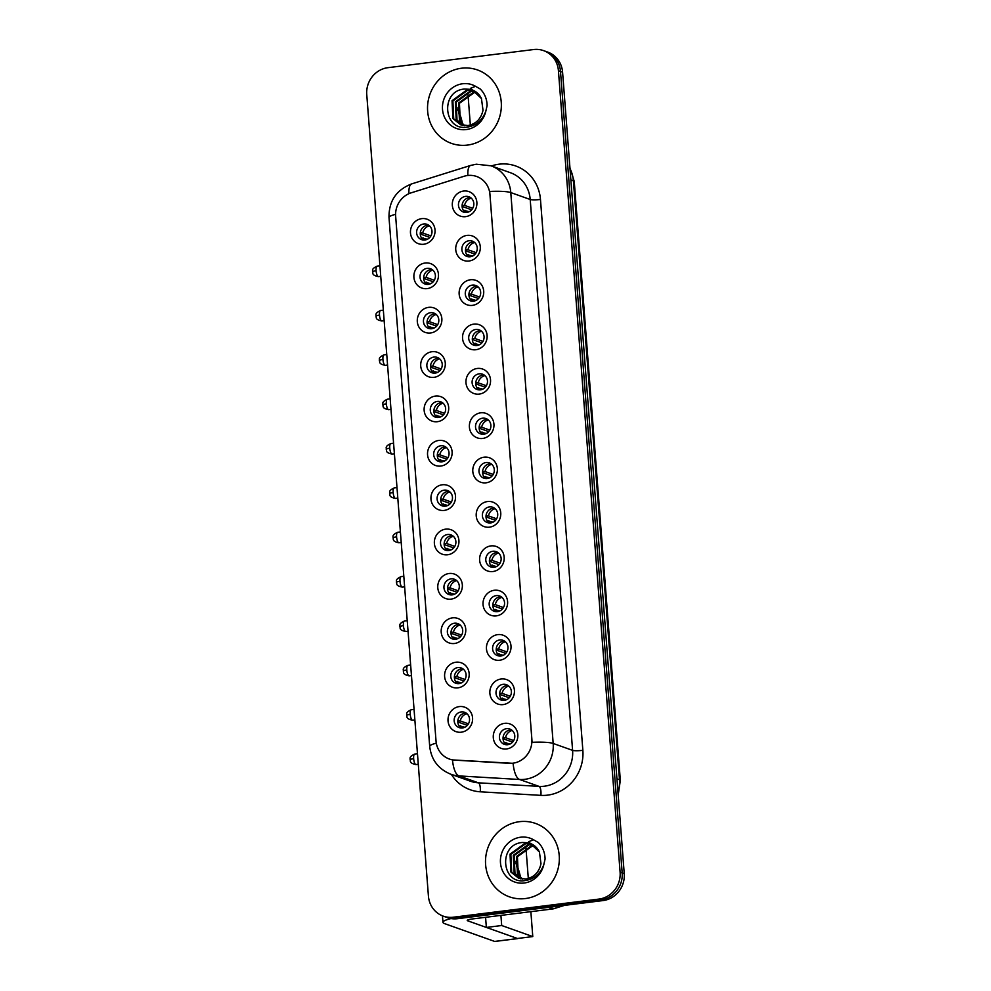 <?xml version="1.0" encoding="UTF-8"?>
<svg xmlns="http://www.w3.org/2000/svg" width="991" height="991" viewBox="0 0 991 991"><rect width="100%" height="100%" fill="white"/><g stroke="black" fill="none" stroke-linecap="round" stroke-linejoin="round"><path stroke-width="1.49" d="M427.158 288.616A12.982 12.214 109.6 0 1 413.904 277.331A12.982 12.214 109.6 0 1 425.189 262.999A12.982 12.214 109.6 0 1 438.443 274.284A12.982 12.214 109.6 0 1 427.158 288.616M427.109 268.35A8.114 7.631 -70.4 0 0 425.003 284.008A8.114 7.631 -70.4 0 0 435.334 277.183A8.114 7.631 -70.4 0 0 427.109 268.35M430.565 332.976A12.982 12.214 109.6 0 1 417.31 321.691A12.982 12.214 109.6 0 1 428.595 307.359A12.982 12.214 109.6 0 1 441.85 318.644A12.982 12.214 109.6 0 1 430.565 332.976M430.515 312.71A8.114 7.631 -70.4 0 0 428.422 328.368A8.114 7.631 -70.4 0 0 438.753 321.542A8.114 7.631 -70.4 0 0 430.515 312.71M433.984 377.336A12.982 12.214 109.6 0 1 420.729 366.051A12.982 12.214 109.6 0 1 432.014 351.718A12.982 12.214 109.6 0 1 445.269 363.003A12.982 12.214 109.6 0 1 433.984 377.336M433.934 357.07A8.114 7.631 -70.4 0 0 431.828 372.727A8.114 7.631 -70.4 0 0 442.172 365.902A8.114 7.631 -70.4 0 0 433.934 357.07M437.39 421.695A12.982 12.214 109.6 0 1 424.148 410.41A12.982 12.214 109.6 0 1 435.421 396.078A12.982 12.214 109.6 0 1 448.675 407.363A12.982 12.214 109.6 0 1 437.39 421.695M437.353 401.429A8.114 7.631 -70.4 0 0 435.247 417.087A8.114 7.631 -70.4 0 0 445.578 410.262A8.114 7.631 -70.4 0 0 437.353 401.429M440.809 466.055A12.982 12.214 109.6 0 1 427.555 454.77A12.982 12.214 109.6 0 1 438.84 440.438A12.982 12.214 109.6 0 1 452.094 451.71A12.982 12.214 109.6 0 1 440.809 466.055M440.76 445.789A8.114 7.631 -70.4 0 0 438.654 461.447A8.114 7.631 -70.4 0 0 448.997 454.621A8.114 7.631 -70.4 0 0 440.76 445.789M444.216 510.415A12.982 12.214 109.6 0 1 430.974 499.13A12.982 12.214 109.6 0 1 442.246 484.785A12.982 12.214 109.6 0 1 455.501 496.07A12.982 12.214 109.6 0 1 444.216 510.415M444.179 490.149A8.114 7.631 -70.4 0 0 442.073 505.806A8.114 7.631 -70.4 0 0 452.404 498.981A8.114 7.631 -70.4 0 0 444.179 490.149M447.635 554.774A12.982 12.214 109.6 0 1 434.38 543.489A12.982 12.214 109.6 0 1 445.665 529.144A12.982 12.214 109.6 0 1 458.92 540.429A12.982 12.214 109.6 0 1 447.635 554.774M447.585 534.508A8.114 7.631 -70.4 0 0 445.479 550.166A8.114 7.631 -70.4 0 0 455.823 543.341A8.114 7.631 -70.4 0 0 447.585 534.508M451.054 599.134A12.982 12.214 109.6 0 1 437.799 587.849A12.982 12.214 109.6 0 1 449.072 573.504A12.982 12.214 109.6 0 1 462.326 584.789A12.982 12.214 109.6 0 1 451.054 599.134M451.004 578.868A8.114 7.631 -70.4 0 0 448.898 594.513A8.114 7.631 -70.4 0 0 459.229 587.688A8.114 7.631 -70.4 0 0 451.004 578.868M454.46 643.493A12.982 12.214 109.6 0 1 441.206 632.208A12.982 12.214 109.6 0 1 452.491 617.864A12.982 12.214 109.6 0 1 465.745 629.149A12.982 12.214 109.6 0 1 454.46 643.493M454.411 623.228A8.114 7.631 -70.4 0 0 452.305 638.873A8.114 7.631 -70.4 0 0 462.648 632.047A8.114 7.631 -70.4 0 0 454.411 623.228M457.879 687.853A12.982 12.214 109.6 0 1 444.625 676.568A12.982 12.214 109.6 0 1 455.897 662.223A12.982 12.214 109.6 0 1 469.152 673.508A12.982 12.214 109.6 0 1 457.879 687.853M457.83 667.587A8.114 7.631 -70.4 0 0 455.724 683.233A8.114 7.631 -70.4 0 0 466.055 676.407A8.114 7.631 -70.4 0 0 457.83 667.587M461.286 732.2A12.982 12.214 109.6 0 1 448.031 720.928A12.982 12.214 109.6 0 1 459.316 706.583A12.982 12.214 109.6 0 1 472.571 717.868A12.982 12.214 109.6 0 1 461.286 732.2M461.236 711.934A8.114 7.631 -70.4 0 0 459.143 727.592A8.114 7.631 -70.4 0 0 469.474 720.767A8.114 7.631 -70.4 0 0 461.236 711.934M423.739 244.257A12.982 12.214 109.6 0 1 410.485 232.984A12.982 12.214 109.6 0 1 421.77 218.639A12.982 12.214 109.6 0 1 435.024 229.924A12.982 12.214 109.6 0 1 423.739 244.257M423.69 223.991A8.114 7.631 -70.4 0 0 421.596 239.649A8.114 7.631 -70.4 0 0 431.927 232.823A8.114 7.631 -70.4 0 0 423.69 223.991M469.003 261.017A12.982 12.214 109.6 0 1 455.749 249.732A12.982 12.214 109.6 0 1 467.021 235.4A12.982 12.214 109.6 0 1 480.276 246.685A12.982 12.214 109.6 0 1 469.003 261.017M468.954 240.751A8.114 7.631 -70.4 0 0 466.848 256.409A8.114 7.631 -70.4 0 0 477.179 249.583A8.114 7.631 -70.4 0 0 468.954 240.751M472.41 305.377A12.982 12.214 109.6 0 1 459.155 294.092A12.982 12.214 109.6 0 1 470.44 279.759A12.982 12.214 109.6 0 1 483.695 291.044A12.982 12.214 109.6 0 1 472.41 305.377M472.36 285.111A8.114 7.631 -70.4 0 0 470.254 300.769A8.114 7.631 -70.4 0 0 480.598 293.943A8.114 7.631 -70.4 0 0 472.36 285.111M475.829 349.736A12.982 12.214 109.6 0 1 462.574 338.451A12.982 12.214 109.6 0 1 473.847 324.119A12.982 12.214 109.6 0 1 487.101 335.392A12.982 12.214 109.6 0 1 475.829 349.736M475.779 329.47A8.114 7.631 -70.4 0 0 473.673 345.128A8.114 7.631 -70.4 0 0 484.004 338.303A8.114 7.631 -70.4 0 0 475.779 329.47M479.235 394.096A12.982 12.214 109.6 0 1 465.981 382.811A12.982 12.214 109.6 0 1 477.266 368.466A12.982 12.214 109.6 0 1 490.52 379.751A12.982 12.214 109.6 0 1 479.235 394.096M479.186 373.83A8.114 7.631 -70.4 0 0 477.08 389.488A8.114 7.631 -70.4 0 0 487.423 382.662A8.114 7.631 -70.4 0 0 479.186 373.83M482.654 438.456A12.982 12.214 109.6 0 1 469.4 427.171A12.982 12.214 109.6 0 1 480.685 412.826A12.982 12.214 109.6 0 1 493.927 424.111A12.982 12.214 109.6 0 1 482.654 438.456M482.605 418.19A8.114 7.631 -70.4 0 0 480.499 433.847A8.114 7.631 -70.4 0 0 490.83 427.022A8.114 7.631 -70.4 0 0 482.605 418.19M486.061 482.815A12.982 12.214 109.6 0 1 472.806 471.53A12.982 12.214 109.6 0 1 484.091 457.185A12.982 12.214 109.6 0 1 497.346 468.47A12.982 12.214 109.6 0 1 486.061 482.815M486.011 462.549A8.114 7.631 -70.4 0 0 483.918 478.195A8.114 7.631 -70.4 0 0 494.249 471.369A8.114 7.631 -70.4 0 0 486.011 462.549M489.48 527.175A12.982 12.214 109.6 0 1 476.225 515.89A12.982 12.214 109.6 0 1 487.51 501.545A12.982 12.214 109.6 0 1 500.752 512.83A12.982 12.214 109.6 0 1 489.48 527.175M489.43 506.909A8.114 7.631 -70.4 0 0 487.324 522.554A8.114 7.631 -70.4 0 0 497.655 515.729A8.114 7.631 -70.4 0 0 489.43 506.909M492.886 571.534A12.982 12.214 109.6 0 1 479.632 560.249A12.982 12.214 109.6 0 1 490.917 545.905A12.982 12.214 109.6 0 1 504.171 557.19A12.982 12.214 109.6 0 1 492.886 571.534M492.837 551.269A8.114 7.631 -70.4 0 0 490.743 566.914A8.114 7.631 -70.4 0 0 501.074 560.088A8.114 7.631 -70.4 0 0 492.837 551.269M496.305 615.882A12.982 12.214 109.6 0 1 483.051 604.609A12.982 12.214 109.6 0 1 494.336 590.264A12.982 12.214 109.6 0 1 507.59 601.549A12.982 12.214 109.6 0 1 496.305 615.882M496.256 595.616A8.114 7.631 -70.4 0 0 494.15 611.274A8.114 7.631 -70.4 0 0 504.493 604.448A8.114 7.631 -70.4 0 0 496.256 595.616M499.712 660.241A12.982 12.214 109.6 0 1 486.47 648.956A12.982 12.214 109.6 0 1 497.742 634.624A12.982 12.214 109.6 0 1 510.997 645.909A12.982 12.214 109.6 0 1 499.712 660.241M499.675 639.975A8.114 7.631 -70.4 0 0 497.569 655.633A8.114 7.631 -70.4 0 0 507.9 648.808A8.114 7.631 -70.4 0 0 499.675 639.975M503.131 704.601A12.982 12.214 109.6 0 1 489.876 693.316A12.982 12.214 109.6 0 1 501.161 678.984A12.982 12.214 109.6 0 1 514.416 690.269A12.982 12.214 109.6 0 1 503.131 704.601M503.081 684.335A8.114 7.631 -70.4 0 0 500.975 699.993A8.114 7.631 -70.4 0 0 511.319 693.167A8.114 7.631 -70.4 0 0 503.081 684.335M506.537 748.961A12.982 12.214 109.6 0 1 493.295 737.676A12.982 12.214 109.6 0 1 504.568 723.343A12.982 12.214 109.6 0 1 517.822 734.628A12.982 12.214 109.6 0 1 506.537 748.961M506.5 728.695A8.114 7.631 -70.4 0 0 504.394 744.352A8.114 7.631 -70.4 0 0 514.725 737.527A8.114 7.631 -70.4 0 0 506.5 728.695M465.584 216.657A12.982 12.214 109.6 0 1 452.33 205.372A12.982 12.214 109.6 0 1 463.615 191.04A12.982 12.214 109.6 0 1 476.869 202.325A12.982 12.214 109.6 0 1 465.584 216.657M465.535 196.391A8.114 7.631 -70.4 0 0 463.429 212.049A8.114 7.631 -70.4 0 0 473.772 205.224A8.114 7.631 -70.4 0 0 465.535 196.391M426.91 284.405A8.114 7.631 109.6 0 1 432.175 269.602M430.317 328.764A8.114 7.631 109.6 0 1 435.582 313.961M433.736 373.124A8.114 7.631 109.6 0 1 439.001 358.321M437.142 417.484A8.114 7.631 109.6 0 1 442.407 402.68M440.561 461.843A8.114 7.631 109.6 0 1 445.826 447.04M443.968 506.203A8.114 7.631 109.6 0 1 449.233 491.4M447.387 550.562A8.114 7.631 109.6 0 1 452.652 535.759M450.794 594.922A8.114 7.631 109.6 0 1 456.058 580.119M454.212 639.269A8.114 7.631 109.6 0 1 459.477 624.479M457.619 683.629A8.114 7.631 109.6 0 1 462.884 668.838M461.038 727.989A8.114 7.631 109.6 0 1 466.303 713.198M423.491 240.045A8.114 7.631 109.6 0 1 428.756 225.254M468.743 256.805A8.114 7.631 109.6 0 1 474.008 242.002M472.162 301.165A8.114 7.631 109.6 0 1 477.427 286.362M475.569 345.525A8.114 7.631 109.6 0 1 480.833 330.721M478.987 389.884A8.114 7.631 109.6 0 1 484.252 375.081M482.394 434.244A8.114 7.631 109.6 0 1 487.659 419.441M485.813 478.603A8.114 7.631 109.6 0 1 491.078 463.8M489.232 522.951A8.114 7.631 109.6 0 1 494.484 508.16M492.638 567.31A8.114 7.631 109.6 0 1 497.903 552.52M496.057 611.67A8.114 7.631 109.6 0 1 501.322 596.879M499.464 656.03A8.114 7.631 109.6 0 1 504.729 641.227M502.883 700.389A8.114 7.631 109.6 0 1 508.148 685.586M506.29 744.749A8.114 7.631 109.6 0 1 511.554 729.946M465.336 212.446A8.114 7.631 109.6 0 1 470.601 197.643M464.036 176.287A21.913 20.613 109.6 0 1 467.603 175.506A21.913 20.613 109.6 0 1 476.609 176.472A21.913 20.613 109.6 0 1 489.963 194.546L531.857 739.013A21.913 20.613 109.6 0 1 509.201 763.33L454.782 760.134A21.913 20.613 109.6 0 1 449.394 759.044A21.913 20.613 109.6 0 1 436.028 740.971L395.657 216.273A21.913 20.613 109.6 0 1 411.129 192.849L464.036 176.287M461.484 68.23A38.959 36.655 -70.4 0 0 427.889 102.717A38.959 36.655 -70.4 0 0 451.388 143.361A38.959 36.655 -70.4 0 0 467.393 145.095A38.959 36.655 -70.4 0 0 501 110.608A38.959 36.655 -70.4 0 0 477.489 69.952A38.959 36.655 -70.4 0 0 461.484 68.23A38.959 36.655 -70.4 0 0 427.889 102.717A38.959 36.655 -70.4 0 0 451.388 143.361A38.959 36.655 -70.4 0 0 467.393 145.095A38.959 36.655 -70.4 0 0 501 110.608A38.959 36.655 -70.4 0 0 477.489 69.952A38.959 36.655 -70.4 0 0 461.484 68.23M519.457 821.688A38.959 36.655 -70.4 0 0 485.863 856.174A38.959 36.655 -70.4 0 0 509.362 896.818A38.959 36.655 -70.4 0 0 525.379 898.552A38.959 36.655 -70.4 0 0 558.974 864.065A38.959 36.655 -70.4 0 0 535.474 823.41A38.959 36.655 -70.4 0 0 519.457 821.688A38.959 36.655 -70.4 0 0 485.863 856.174A38.959 36.655 -70.4 0 0 509.362 896.818A38.959 36.655 -70.4 0 0 525.379 898.552A38.959 36.655 -70.4 0 0 558.974 864.065A38.959 36.655 -70.4 0 0 535.474 823.41A38.959 36.655 -70.4 0 0 519.457 821.688M489.703 191.449L532.093 742.321A28.405 4.113 -4.4 0 1 553.176 743.461A32.468 30.548 109.6 0 1 524.97 779.298A32.468 30.548 109.6 0 1 519.606 779.483L458.957 775.916A32.468 30.548 109.6 0 1 450.979 774.293L470.403 781.205A32.468 30.548 -70.4 0 0 478.38 782.816L539.03 786.383A32.468 30.548 -70.4 0 0 544.393 786.21A32.468 30.548 -70.4 0 0 572.6 750.36L530.21 199.488A32.468 30.548 -70.4 0 0 510.427 172.719L490.991 165.807A32.468 30.548 109.6 0 1 510.786 192.576A28.405 4.113 175.6 0 0 489.703 191.449M443.274 916.142L447.412 917.616A24.354 22.904 -70.4 0 0 457.421 918.694L603.098 900.559L601.017 899.828A24.354 22.904 -70.4 0 0 622.175 872.935L560.497 71.439A24.354 22.904 -70.4 0 0 545.657 51.371A24.354 22.904 -70.4 0 1 560.497 71.439L622.175 872.935A24.354 22.904 -70.4 0 1 601.017 899.828L455.352 917.963L601.017 899.828L598.948 899.085A24.354 22.904 -70.4 0 0 620.106 872.204L558.428 70.708A24.354 22.904 -70.4 0 0 543.588 50.628A24.354 22.904 -70.4 0 0 533.579 49.55L387.902 67.685A24.354 22.904 -70.4 0 0 366.757 94.579L428.422 896.075A24.354 22.904 -70.4 0 0 443.274 916.142A24.354 22.904 -70.4 0 0 453.271 917.22L598.948 899.085M445.343 916.886A24.354 22.904 -70.4 0 0 455.352 917.963A24.354 22.904 -70.4 0 1 445.343 916.886M491.4 165.955L492.44 165.633A40.581 38.178 109.6 0 1 540.467 199.451L582.857 750.336A40.581 38.178 109.6 0 1 547.602 795.141A40.581 38.178 109.6 0 1 540.9 795.364A8.114 2.651 -86.6 0 0 539.03 786.383L519.606 779.483A28.405 9.278 93.4 0 1 513.09 763.33L452.453 759.911A28.405 9.278 93.4 0 0 458.957 775.916L478.38 782.816A8.114 2.651 -86.6 0 1 480.251 791.797A40.581 38.178 109.6 0 1 451.413 774.454M603.098 900.559A24.354 22.904 -70.4 0 0 624.243 873.678L562.578 72.182A24.354 22.904 -70.4 0 0 547.726 52.102L543.588 50.628M471.258 198.163A8.931 8.399 -70.4 0 0 464.593 205.41L472.732 208.308M462.103 205.422L464.593 205.41M462.103 206.413L471.654 209.807M469.152 211.702L463.255 210.216M464.952 210.203A8.931 8.399 -70.4 0 0 466.166 212.458M429.413 225.762A8.931 8.399 -70.4 0 0 422.748 233.009L430.899 235.908M420.271 233.021L422.748 233.009M420.258 234.012L429.809 237.406M427.307 239.302L421.41 237.828M423.12 237.815A8.931 8.399 -70.4 0 0 424.334 240.057M474.664 242.522A8.931 8.399 -70.4 0 0 468 249.769L476.151 252.655M465.522 249.782L468 249.769M465.51 250.773L475.073 254.167M472.571 256.062L466.662 254.576M468.371 254.563A8.931 8.399 -70.4 0 0 469.585 256.818M478.083 286.882A8.931 8.399 -70.4 0 0 471.419 294.116L479.557 297.015M468.929 294.141L471.419 294.116M468.929 295.132L478.48 298.526M475.977 300.422L470.081 298.935M471.79 298.923A8.931 8.399 -70.4 0 0 472.992 301.177M481.49 331.242A8.931 8.399 -70.4 0 0 474.825 338.476L482.976 341.375M472.348 338.501L474.825 338.476M472.335 339.479L481.899 342.886M479.396 344.781L473.487 343.295M475.197 343.282A8.931 8.399 -70.4 0 0 476.411 345.537M484.909 375.601A8.931 8.399 -70.4 0 0 478.244 382.836L486.395 385.734M475.754 382.86L478.244 382.836M475.754 383.839L485.305 387.246M482.803 389.141L476.906 387.654M478.616 387.642A8.931 8.399 -70.4 0 0 479.83 389.897M432.832 270.122A8.931 8.399 -70.4 0 0 426.155 277.369L434.306 280.267M423.677 277.381L426.155 277.369M423.665 278.372L433.228 281.766M430.726 283.661L424.829 282.175M426.526 282.175A8.931 8.399 -70.4 0 0 427.74 284.417M436.238 314.481A8.931 8.399 -70.4 0 0 429.574 321.728L437.725 324.627M427.096 321.741L429.574 321.728M427.084 322.732L436.647 326.126M434.132 328.021L428.236 326.535M429.945 326.522A8.931 8.399 -70.4 0 0 431.159 328.777M439.657 358.841A8.931 8.399 -70.4 0 0 432.993 366.088L441.131 368.974M430.503 366.1L432.993 366.088M430.49 367.091L440.054 370.485M437.551 372.381L431.655 370.894M433.352 370.882A8.931 8.399 -70.4 0 0 434.566 373.136M469.87 89.301L472.174 89.946A18.346 17.268 -70.4 0 0 469.87 89.301L464.445 89.041C440.289 90.788 443.373 130.354 466.228 127.257C475.668 126.092 482.208 120.753 485.825 111.215L487.114 105.591C486.977 99.026 484.698 93.501 480.276 89.017L475.544 86.316L470.614 88.261L481.453 98.567L483.013 110.274C481.093 118.771 476.101 123.875 468.049 125.547L460.741 124.816L452.899 118.561L452.057 100.661L466.91 89.933L473.364 90.416M464.172 125.609L459.477 120.902L458.635 103.002L473.487 92.274L476.349 92.188M464.618 125.646L460.295 121.199L459.452 103.287L474.317 92.572L476.696 92.46M462.425 125.312L456.182 119.738L455.34 101.825L470.205 91.11L474.887 91.209M462.847 125.399L457.012 120.022L456.17 102.123L471.022 91.395L475.259 91.445M461.162 124.965L453.717 118.858L452.875 100.958L467.74 90.231L473.748 90.602M460.369 121.298L457.941 107.771M527.856 842.759L530.148 843.391A18.346 17.268 -70.4 0 0 527.856 842.759L522.418 842.486C498.262 844.245 501.347 883.811 524.202 880.702C533.641 879.55 540.182 874.198 543.799 864.672L545.087 859.048C544.951 852.471 542.672 846.946 538.249 842.474L533.517 839.761L528.587 841.718L539.426 852.025L540.987 863.731C539.067 872.229 534.087 877.32 526.035 879.005L518.714 878.274L510.873 872.018L510.031 854.118L524.883 843.391L531.337 843.874M522.146 879.067L517.451 874.359L516.608 856.459L531.473 845.732L534.322 845.645M522.591 879.104L518.268 874.657L517.426 856.744L532.291 846.017L534.669 845.918M520.399 878.769L514.156 873.195L513.313 855.283L528.178 844.555L532.861 844.666M520.832 878.856L514.986 873.48L514.143 855.58L528.996 844.852L533.232 844.889M519.135 878.41L511.69 872.315L510.848 854.403L525.713 843.688L531.721 844.059M518.343 874.756L515.915 861.216M450.992 918.558A32.468 4.695 175.6 0 0 442.952 922.324A32.468 4.695 175.6 0 0 444.662 923.649L494.645 941.425L517.649 938.564L467.653 920.788A8.114 1.177 -4.4 0 1 467.232 920.453A8.114 1.177 -4.4 0 1 472.732 918.905L552.904 908.92L548.494 907.36M564.449 905.378L553.56 908.784A4.063 3.815 109.6 0 1 552.904 908.92M520.548 877.419A25.977 7.953 82.9 0 0 515.679 863.149M462.574 123.962A25.977 7.953 82.9 0 0 457.706 109.691M500.913 915.399L501.694 925.52L532.774 936.582L530.866 911.67M528.314 878.522L525.961 847.949M470.341 125.064L467.987 94.492M485.578 917.307L486.358 927.44L517.438 938.489L532.774 936.582M501.694 925.52L486.358 927.44M488.315 419.961A8.931 8.399 -70.4 0 0 481.651 427.195L489.802 430.094M479.173 427.208L481.651 427.195M479.161 428.199L488.724 431.605M486.222 433.488L480.325 432.014M482.022 432.002A8.931 8.399 -70.4 0 0 483.236 434.256M491.734 464.321A8.931 8.399 -70.4 0 0 485.07 471.555L493.221 474.454M482.592 471.567L485.07 471.555M482.58 472.558L492.131 475.965M489.628 477.848L483.732 476.374M485.441 476.361A8.931 8.399 -70.4 0 0 486.655 478.616M495.141 508.68A8.931 8.399 -70.4 0 0 488.476 515.915L496.627 518.813M485.999 515.927L488.476 515.915M485.986 516.918L495.55 520.312M493.047 522.207L487.151 520.733M488.848 520.721A8.931 8.399 -70.4 0 0 490.062 522.963M443.064 403.201A8.931 8.399 -70.4 0 0 436.399 410.435L444.55 413.334M433.922 410.46L436.399 410.435M433.909 411.451L443.473 414.845M440.958 416.74L435.061 415.254M436.771 415.241A8.931 8.399 -70.4 0 0 437.985 417.496M446.483 447.56A8.931 8.399 -70.4 0 0 439.818 454.795L447.957 457.693M437.328 454.819L439.818 454.795M437.316 455.798L446.879 459.205M444.377 461.1L438.48 459.613M440.177 459.601A8.931 8.399 -70.4 0 0 441.391 461.856M449.889 491.92A8.931 8.399 -70.4 0 0 443.225 499.154L451.376 502.053M440.747 499.179L443.225 499.154M440.735 500.158L450.298 503.564M447.783 505.46L441.887 503.973M443.596 503.961A8.931 8.399 -70.4 0 0 444.81 506.215M498.56 553.04A8.931 8.399 -70.4 0 0 491.895 560.274L500.046 563.173M489.418 560.287L491.895 560.274M489.405 561.278L498.956 564.672M496.454 566.567L490.557 565.093M492.267 565.081A8.931 8.399 -70.4 0 0 493.481 567.323M501.979 597.387A8.931 8.399 -70.4 0 0 495.302 604.634L503.453 607.533M492.824 604.646L495.302 604.634M492.812 605.637L502.375 609.031M499.873 610.927L493.976 609.453M495.673 609.44A8.931 8.399 -70.4 0 0 496.887 611.682M505.385 641.747A8.931 8.399 -70.4 0 0 498.721 648.994L506.872 651.892M496.243 649.006L498.721 648.994M496.231 649.997L505.794 653.391M503.279 655.286L497.383 653.8M499.092 653.8A8.931 8.399 -70.4 0 0 500.306 656.042M508.804 686.106A8.931 8.399 -70.4 0 0 502.14 693.353L510.278 696.252M499.65 693.366L502.14 693.353M499.637 694.357L509.201 697.751M506.698 699.646L500.802 698.16M502.499 698.147A8.931 8.399 -70.4 0 0 503.713 700.402M512.211 730.466A8.931 8.399 -70.4 0 0 505.546 737.713L513.697 740.599M503.069 737.725L505.546 737.713M503.056 738.716L512.62 742.11M510.105 744.006L504.208 742.519M505.918 742.507A8.931 8.399 -70.4 0 0 507.132 744.761M453.308 536.28A8.931 8.399 -70.4 0 0 446.644 543.514L454.782 546.413M444.154 543.526L446.644 543.514M444.154 544.517L453.705 547.924M451.202 549.807L445.306 548.333M447.003 548.32A8.931 8.399 -70.4 0 0 448.217 550.575M456.715 580.639A8.931 8.399 -70.4 0 0 450.05 587.874L458.201 590.772M447.573 587.886L450.05 587.874M447.56 588.877L457.124 592.284M454.621 594.166L448.712 592.692M450.422 592.68A8.931 8.399 -70.4 0 0 451.636 594.934M460.134 624.999A8.931 8.399 -70.4 0 0 453.469 632.233L461.608 635.132M450.979 632.246L453.469 632.233M450.979 633.237L460.53 636.631M458.028 638.526L452.131 637.052M453.841 637.04A8.931 8.399 -70.4 0 0 455.055 639.282M463.54 669.359A8.931 8.399 -70.4 0 0 456.876 676.593L465.027 679.492M454.398 676.605L456.876 676.593M454.386 677.596L463.949 680.99M461.447 682.886L455.538 681.412M457.247 681.399A8.931 8.399 -70.4 0 0 458.461 683.641M466.959 713.706A8.931 8.399 -70.4 0 0 460.295 720.952L468.446 723.851M457.805 720.965L460.295 720.952M457.805 721.956L467.356 725.35M464.853 727.245L458.957 725.771M460.666 725.759A8.931 8.399 -70.4 0 0 461.88 728.001M582.857 750.336A8.114 1.177 -4.4 0 1 572.6 750.36L553.176 743.461L510.786 192.576L530.21 199.488A8.114 1.177 -4.4 0 0 540.467 199.451M490.991 165.807L476.299 164.209L470.663 165.423A28.405 7.854 72.6 0 0 467.863 175.469M436.313 743.176A28.405 4.113 175.6 0 0 429.698 746.359C431.271 759.837 438.369 769.14 450.979 774.293M429.698 746.359L389.005 217.512A28.405 4.113 -4.4 0 1 395.595 214.329M389.005 217.512C388.782 201.074 396.35 189.863 411.711 183.88A28.405 7.854 72.6 0 0 408.899 193.691M540.9 795.364L480.251 791.797M620.106 872.204L624.243 873.678M558.428 70.708L562.578 72.182M453.271 917.22L457.421 918.694M492.44 165.633A8.114 2.242 -107.4 0 1 492.626 166.389M618 792.54A32.468 30.548 -70.4 0 0 619.474 779.719L573.393 180.808A32.468 30.548 -70.4 0 0 569.986 168.594M570.866 179.904L573.393 180.808A16.228 2.354 -4.4 0 1 574.247 181.464L620.329 780.388A16.228 2.354 -4.4 0 0 619.474 779.719L616.947 778.827M376.109 270.778A5.277 1.61 -97.1 0 1 377.137 266.145C370.275 269.329 373.334 271.001 372.529 271.782A5.277 0.768 -4.4 0 1 376.109 270.778A5.277 1.61 -97.1 0 0 378.438 276.613L380.742 276.328M379.516 315.138A5.277 1.61 -97.1 0 1 380.544 310.505C373.681 313.689 376.753 315.361 375.936 316.141A5.277 0.768 -4.4 0 1 379.516 315.138A5.277 1.61 -97.1 0 0 381.857 320.973L384.149 320.688M382.935 359.498A5.277 1.61 -97.1 0 1 383.963 354.865C377.1 358.048 380.16 359.721 379.355 360.501A5.277 0.768 -4.4 0 1 382.935 359.498A5.277 1.61 -97.1 0 0 385.264 365.332L387.568 365.047M386.341 403.857A5.277 1.61 -97.1 0 1 387.382 399.212C380.507 402.408 383.579 404.08 382.774 404.861A5.277 0.768 -4.4 0 1 386.341 403.857A5.277 1.61 -97.1 0 0 388.683 409.692L390.974 409.407M475.544 86.316A23.214 21.839 -70.4 0 0 462.673 83.752A23.214 21.839 -70.4 0 0 442.506 109.394A23.214 21.839 -70.4 0 0 466.204 129.561A23.214 21.839 -70.4 0 0 485.825 111.215M533.517 839.761A23.214 21.839 -70.4 0 0 520.659 837.209A23.214 21.839 -70.4 0 0 500.48 862.851A23.214 21.839 -70.4 0 0 524.177 883.018A23.214 21.839 -70.4 0 0 543.799 864.672M467.653 920.788L467.603 920.057M549.287 907.26L553.56 908.784M389.76 448.217A5.277 1.61 -97.1 0 1 390.788 443.572C383.926 446.768 386.986 448.44 386.18 449.22A5.277 0.768 -4.4 0 1 389.76 448.217A5.277 1.61 -97.1 0 0 392.089 454.051L394.393 453.754M393.167 492.577A5.277 1.61 -97.1 0 1 394.207 487.931C387.332 491.127 390.404 492.8 389.599 493.58A5.277 0.768 -4.4 0 1 393.167 492.577A5.277 1.61 -97.1 0 0 395.508 498.411L397.812 498.114M396.586 536.924A5.277 1.61 -97.1 0 1 397.614 532.291C390.751 535.487 393.811 537.159 393.006 537.927A5.277 0.768 -4.4 0 1 396.586 536.924A5.277 1.61 -97.1 0 0 398.915 542.758L401.219 542.473M399.992 581.283A5.277 1.61 -97.1 0 1 401.033 576.651C394.158 579.846 397.23 581.506 396.425 582.287A5.277 0.768 -4.4 0 1 399.992 581.283A5.277 1.61 -97.1 0 0 402.334 587.118L404.638 586.833M403.411 625.643A5.277 1.61 -97.1 0 1 404.439 621.01C397.577 624.206 400.637 625.866 399.831 626.646A5.277 0.768 -4.4 0 1 403.411 625.643A5.277 1.61 -97.1 0 0 405.74 631.478L408.044 631.193M406.818 670.003A5.277 1.61 -97.1 0 1 407.858 665.37C400.983 668.553 404.055 670.226 403.25 671.006A5.277 0.768 -4.4 0 1 406.818 670.003A5.277 1.61 -97.1 0 0 409.159 675.837L411.463 675.552M410.237 714.362A5.277 1.61 -97.1 0 1 411.265 709.729C404.402 712.913 407.462 714.585 406.657 715.366A5.277 0.768 -4.4 0 1 410.237 714.362A5.277 1.61 -97.1 0 0 412.578 720.197L414.87 719.912M413.656 758.722A5.277 1.61 -97.1 0 1 414.684 754.089C407.809 757.273 410.881 758.945 410.076 759.725A5.277 0.768 -4.4 0 1 413.656 758.722A5.277 1.61 -97.1 0 0 415.985 764.557L418.289 764.272M470.663 165.423L411.711 183.88M569.912 167.578L574.247 181.464M618.186 794.931L620.329 780.388M377.137 266.145L379.925 265.799M378.438 276.613C370.869 275.114 373.483 272.711 372.529 271.782M380.544 310.505L383.344 310.158M381.857 320.973C374.288 319.474 376.902 317.07 375.936 316.141M383.963 354.865L386.75 354.505M385.264 365.332C377.695 363.833 380.309 361.43 379.355 360.501M387.382 399.212L390.169 398.865M388.683 409.692C381.114 408.193 383.728 405.79 382.774 404.861M472.137 89.921C476.299 91.445 479.396 94.318 481.453 98.567M530.123 843.378C534.273 844.902 537.37 847.776 539.426 852.025M442.952 922.324L442.457 915.845M517.847 938.588L494.843 941.45M390.788 443.572L393.588 443.225M392.089 454.051C384.52 452.553 387.134 450.149 386.18 449.22M394.207 487.931L396.995 487.584M395.508 498.411C387.939 496.912 390.553 494.509 389.599 493.58M397.614 532.291L400.414 531.944M398.915 542.758C391.346 541.272 393.96 538.869 393.006 537.927M401.033 576.651L403.82 576.304M402.334 587.118C394.765 585.631 397.379 583.228 396.425 582.287M404.439 621.01L407.239 620.663M405.74 631.478C398.171 629.979 400.785 627.588 399.831 626.646M407.858 665.37L410.646 665.023M409.159 675.837C401.59 674.338 404.204 671.935 403.25 671.006M411.265 709.729L414.065 709.383M412.578 720.197C404.997 718.698 407.611 716.295 406.657 715.366M414.684 754.089L417.471 753.742M415.985 764.557C408.416 763.058 411.03 760.654 410.076 759.725"/></g></svg>
